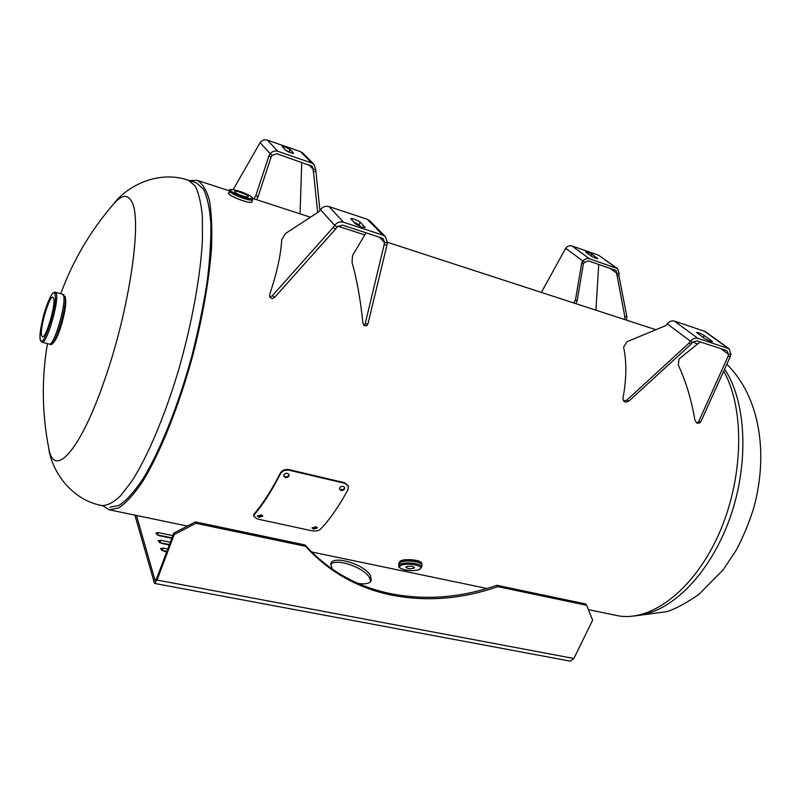 <?xml version="1.0" encoding="UTF-8"?>
<svg xmlns="http://www.w3.org/2000/svg" width="801" height="801" viewBox="0 0 801 801"><rect width="100%" height="100%" fill="white"/><g stroke="black" fill="none" stroke-linecap="round" stroke-linejoin="round"><path stroke-width="1.2" d="M189.436 180.585L197.086 180.315C202.343 183.169 206.448 189.857 209.421 200.38C211.614 213.096 212.305 229.186 211.494 248.67C209.011 280.771 202.753 316.475 192.721 355.754C178.793 406.878 159.99 453.516 142.448 481.832C133.847 494.457 125.927 503.168 118.698 507.974L109.246 509.806L102.828 505.781M692.855 341.877L697.511 344.05M723.683 371.183C745.17 408.91 743.739 479.348 718.247 535.378C692.865 591.538 649.331 622.888 616.41 615.448L588.385 609.601M113.311 204.325C126.248 186.543 157.807 169.642 188.445 180.265L196.255 182.798L203.414 189.056C207.229 196.746 209.702 208.11 210.843 223.159C211.134 240.16 209.872 259.894 207.069 282.342C203.374 305.912 198.338 330.312 191.96 355.554C178.253 405.867 159.739 451.784 142.468 479.669C133.997 492.114 126.208 500.695 119.079 505.431L109.847 507.243M53.387 342.558C55.409 340.815 57.752 336.04 60.405 328.25C64.921 313.521 66.573 303.309 65.362 297.592M113.712 203.865L113.772 203.794C121.702 194.693 127.699 194.012 131.764 201.732C142.498 219.334 129.632 309.206 104.36 380.605C79.679 452.485 53.557 479.168 48.701 447.909C41.952 413.236 41.532 378.472 47.439 343.609M53.717 298.373L52.936 297.181C49.472 295.239 39.639 328.29 41.562 335.359L42.393 336.74C45.817 338.893 55.88 304.891 53.717 298.373M62.528 294.217L63.599 295.729C66.513 303.889 53.767 346.883 49.302 344.09C53.767 346.863 66.513 303.889 63.599 295.729L62.608 294.237M234.733 191.93C235.965 193.962 248.1 198.278 248.23 196.736L248.09 196.275C246.798 194.232 234.773 189.967 234.603 191.489L234.733 191.93M406.437 566.627L405.907 567.208C407.519 568.73 410.202 569.06 413.977 568.209L414.517 567.619C412.905 566.097 410.212 565.766 406.437 566.627M697 423.178L699.233 423.158L700.815 421.787L730.372 356.375L728.069 356.345L698.572 421.807L697 423.178L694.988 420.425C691.323 399.349 685.756 380.886 678.277 365.046L679.048 358.938L700.164 341.907M710.497 341.456L704.64 338.623L696.53 332.455C698.192 332.415 700.765 333.436 704.249 335.519L711.789 340.976L712.449 341.727L710.497 341.456M728.069 356.345L728.56 354.302L726.847 350.618L696.72 340.785L692.274 342.508L667.213 323.854C669.346 321.351 671.739 320.43 674.392 321.091L705.04 331.454L729.19 348.805L697.891 338.342C695.188 337.672 692.725 338.623 690.512 341.196L689.13 342.988L690.893 344.29L628.695 401.271L625.351 402.152L623.578 400.941L626.923 400.059L689.13 342.988M667.213 323.854L665.871 325.586L626.933 341.737L623.589 347.173C626.803 361.942 626.582 379.063 622.928 398.558L623.578 400.941M692.274 342.508L690.893 344.29M730.372 356.375L730.862 354.332L729.19 348.805M587.103 251.884L591.899 254.167L597.806 258.623C596.264 258.553 594.002 257.662 591.028 255.95L585.551 251.965L587.103 251.884M626.632 320.18L626.873 316.705L618.853 275.354L619.213 273.562L617.531 268.615L589.386 258.733C586.963 258.092 584.82 258.883 582.948 261.116L584.56 262.307L588.435 260.866L616.149 270.508L624.81 316.665L624.74 319.569M541.356 292.415L565.676 248.26C567.488 246.077 569.581 245.306 571.954 245.947L598.517 255.169L617.531 268.615M595.894 310.177L598.747 264.41M618.853 275.354L616.8 275.284M573.776 302.968L575.458 299.894L581.786 262.678L583.388 263.859L584.56 262.307M575.859 303.649L577.1 301.066L583.388 263.859M581.786 262.678L582.948 261.116L565.676 248.26M285.046 149.717L289.722 152.36M285.186 147.074L290.122 149.477L293.617 153.221C291.344 153.131 288.64 152.13 285.506 150.208L282.092 146.493L285.186 147.074M319.929 210.383L315.734 169.462L314.022 164.425L311.749 163.004L277.757 151.279C274.733 150.448 272.22 151.309 270.227 153.852L272.32 155.284L276.846 153.732L312.22 166.298L313.241 169.311L317.677 212.525M233.191 189.587L260.115 142.628C262.047 140.155 264.49 139.334 267.434 140.145L300.555 151.659L302.778 153.051L314.022 164.425M300.065 213.847L301.747 162.293M315.514 171.544L313.021 171.394M253.927 198.818L255.889 195.384L268.996 155.624L271.088 157.056L272.32 155.284M256.52 199.669L258.032 196.806L271.088 157.056M268.996 155.624L270.227 153.852L260.115 142.628M364.055 325.627L366.838 325.677L367.959 323.884L387.013 244.916L384.12 244.796L365.176 323.824L364.055 325.627L362.863 322.783C360.47 299.374 356.866 279.279 352.05 262.508L352.53 255.469L366.047 232.811M361.712 227.023L355.594 223.98L350.698 218.603C353.251 218.513 356.385 219.664 360.12 222.067L365.126 227.484L361.712 227.023M384.12 244.796L384.44 242.383L383.329 238.908L381.737 237.937L342.397 225.091L337.061 226.973L334.648 225.351L320.47 209.622C322.783 206.728 325.637 205.727 329.041 206.608L367.248 219.274L369.782 220.836L385.471 236.716L382.868 235.114L343.509 222.217C339.994 221.316 337.041 222.368 334.648 225.351L333.176 227.434L335.589 229.056L274.753 297.261L272.1 298.663L269.697 297.171L272.34 295.759L333.176 227.434M353.882 222.167L359.018 224.861L360.78 226.703M320.47 209.622L319.048 211.634L285.526 233.461L281.742 239.629C280.881 254.968 276.836 273.291 269.617 294.588L269.697 297.171M337.061 226.973L335.589 229.056M387.013 244.916L387.334 242.503L385.471 236.716M304.941 544.93L305.622 546.322C328.951 572.044 357.987 588.385 392.73 595.343C427.454 601.861 462.467 598.958 497.781 586.642L496.82 585.281C461.566 597.576 426.603 600.45 391.929 593.921C357.236 586.963 328.24 570.632 304.941 544.93L195.384 521.902L195.885 523.293L174.187 534.587L173.727 533.166L195.384 521.902M330.573 564.605C335.519 557.536 364.695 567.579 369.682 577.982L370.613 581.596M331.994 568.94L330.853 563.463C333.486 554.763 365.266 564.765 370.593 575.869L371.243 580.605C369.682 583.579 365.276 584.5 358.047 583.378M136.46 515.474L155.114 580.545L156.626 578.542L173.727 533.166M134.888 515.143L154.503 583.408L157.046 580.034L174.187 534.587M159.309 542.527L169.442 544.54M157.056 534.878L171.945 537.892M161.612 550.327L166.878 551.348M169.281 544.96L161.632 543.428L158.077 540.785L160.671 540.285L170.313 542.227M171.804 538.272L159.279 535.729L155.774 533.126L158.348 532.645L172.806 535.599M166.698 551.819L164.025 551.288L160.44 548.595L163.044 548.074L167.759 549.015M154.503 583.408L570.342 661.155L573.866 658.492L592.64 620.174L586.642 605.286L497.781 586.642M586.642 605.286L585.571 603.944L496.82 585.281M305.622 546.322L195.885 523.293M339.424 488.82L340.815 489.791C343.038 489.952 344.29 489.121 344.59 487.308M341.006 490.462C343.469 490.552 344.71 489.611 344.72 487.629L343.218 486.347C340.775 486.257 339.534 487.198 339.484 489.161L341.006 490.462L340.815 489.791M283.664 475.734L285.196 476.865C287.399 477.046 288.68 476.235 289.021 474.432M285.346 477.536C287.799 477.656 289.071 476.735 289.131 474.753L287.499 473.311C285.066 473.191 283.804 474.122 283.704 476.074L285.346 477.536L285.196 476.865M312.23 527.579L313.581 528.27L317.216 527.479M313.591 529.161L317.386 527.919L315.874 526.758L312.07 528.029L313.591 529.161L313.581 528.27M257.542 515.664L259.023 516.445L262.658 515.674M259.003 517.346L262.808 516.124L261.176 514.863L257.371 516.114L259.003 517.346L259.023 516.445M289.031 470.207L344.79 483.313L348.365 486.307L347.984 489.711C338.953 506.332 329.762 519.519 320.42 529.261C318.428 530.903 315.604 531.403 311.959 530.793L257.461 519.028L253.547 516.144L254.077 514.873C262.868 504.73 271.629 491.083 280.36 473.942C282.272 470.908 285.166 469.666 289.031 470.207L288.851 469.586L344.58 482.703L348.255 486.007M344.79 483.313L344.58 482.703M253.547 516.144L254.087 513.972C262.828 503.889 271.529 490.322 280.21 473.291C282.112 470.277 284.986 469.036 288.851 469.586M254.077 514.873L254.087 513.972M280.36 473.942L280.21 473.291M639.308 615.068C672.61 611.253 710.847 572.365 730.101 517.586C749.426 462.868 746.202 401.201 724.615 369.111M188.445 180.265L195.094 185.912C198.638 192.721 201.061 202.763 202.333 216.05L202.433 239.97C200.57 276.145 191.829 324.205 178.343 370.823C164.465 417.091 147.194 457.451 131.444 481.741L120.23 496.139C113.261 502.617 107.104 505.761 101.737 505.551C70.168 499.574 51.154 469.566 48.661 447.759M64.951 296.1C67.885 304.26 55.139 347.223 50.643 344.44C57.392 344.009 67.434 304.08 65.131 296.28L64.951 296.1M65.121 296.41C67.825 303.819 56.811 342.958 51.695 344.15M62.668 294.267L63.619 295.739C66.503 303.809 53.947 346.422 49.392 344.11M42.063 342.227L40.26 339.694C39.259 337.632 41.071 322.913 45.156 310.227C49.422 297.151 52.826 291.163 55.379 292.255L56.36 293.747C59.144 301.877 46.398 344.971 42.063 342.227L49.302 344.09M55.019 294.408C58.042 304.13 42.163 352.18 40.29 339.254C37.677 329.051 52.706 283.063 55.019 294.408M251.985 201.552L251.985 201.562C253.346 205.006 230.948 197.346 228.706 193.582L228.475 192.841M251.975 201.882C251.754 204.575 230.748 197.126 228.685 193.592L228.665 192.61M251.894 201.812C251.674 204.485 230.838 197.096 228.796 193.592L229.617 191.329C231.669 194.813 252.505 202.212 252.715 199.559L251.894 201.812M251.925 201.712C252.395 204.716 230.898 197.216 228.776 193.602L228.615 192.751M230.918 190.688C227.684 186.693 249.411 193.802 251.864 197.507C255.439 201.622 233.261 194.423 230.918 190.688M400.26 561.201C405.276 558.217 422.708 560.38 421.947 563.874L419.394 561.361C417.281 559.869 403.864 558.607 400.36 561.03L400.26 561.201M400.48 561.02C404.695 558.527 419.053 559.639 421.286 562.622M398.878 564.415L400.21 562.412C405.216 559.418 422.648 561.581 421.897 565.065L421.947 563.874M398.868 562.763L398.808 563.954L400.2 562.402C405.556 559.258 424.019 561.912 421.777 565.486M398.898 563.994L400.28 562.442C405.256 559.498 422.548 561.641 421.797 565.095L421.716 567.018C422.457 563.574 405.156 561.441 400.18 564.375L398.798 565.917L398.898 563.994M398.898 564.154L400.27 562.432C405.396 559.388 423.188 561.751 421.787 565.266M400.981 565.476C407.028 562.042 426.462 566.167 419.384 569.341C413.326 572.685 394.172 568.7 400.981 565.476M399.659 561.581L400.27 561.131M697.891 338.342L674.392 321.091M728.029 348.215L703.889 330.873M703.238 337.601L704.249 335.519M711.418 341.717L711.789 340.976M626.923 400.059L628.695 401.271M720.72 348.615L728.56 354.302L730.862 354.332M700.815 421.787L698.572 421.807M591.088 255.99L591.899 254.167M598.517 255.169L616.47 268.065M571.954 245.947L589.386 258.733M619.213 273.562L617.16 273.481L610.002 268.285M626.873 316.705L624.81 316.665M575.458 299.894L577.1 301.066M289.241 151.86L290.122 149.477M300.555 151.659L311.749 163.004M267.434 140.145L277.757 151.279M315.734 169.462L313.241 169.311L308.755 164.706M255.889 195.384L258.032 196.806M343.509 222.217L329.041 206.608M382.868 235.114L367.248 219.274M359.018 224.861L360.12 222.067M364.665 227.664L364.906 227.043M272.34 295.759L274.753 297.261M379.334 237.146L384.44 242.383L387.334 242.503M367.959 323.884L365.176 323.824M155.774 580.154L154.673 579.954M163.044 548.074L162.162 550.417M158.348 532.645L157.487 534.958M160.671 540.285L159.799 542.607M573.866 658.492L157.046 580.034M655.919 329.722L387.364 242.272M364.785 234.923L337.812 226.132M310.458 217.231L252.665 198.408M229.316 190.808L197.086 180.315M486.988 588.485L311.519 551.939M187.364 526.077L109.326 509.816M726.817 364.225C760.309 397.256 768.399 454.237 753.851 507.524C749.215 522.542 743.308 536.82 736.109 550.347L723.163 569.831L698.762 594.512C686.197 603.073 675.674 608.77 667.163 611.604L634.012 616.019M113.772 203.794C90.633 230.538 72.961 260.515 60.726 293.727M49.352 344.1L50.643 344.44M55.379 292.255L62.588 294.237M62.638 294.247L63.93 294.608M252.715 199.559L252.325 197.837C249.922 193.862 227.874 186.683 229.396 190.588M398.798 565.917C397.496 567.458 404.064 570.402 408.12 570.462C413.066 570.903 416.971 570.512 419.844 569.291L421.716 567.018M348.165 485.686L348.365 486.307"/></g></svg>
